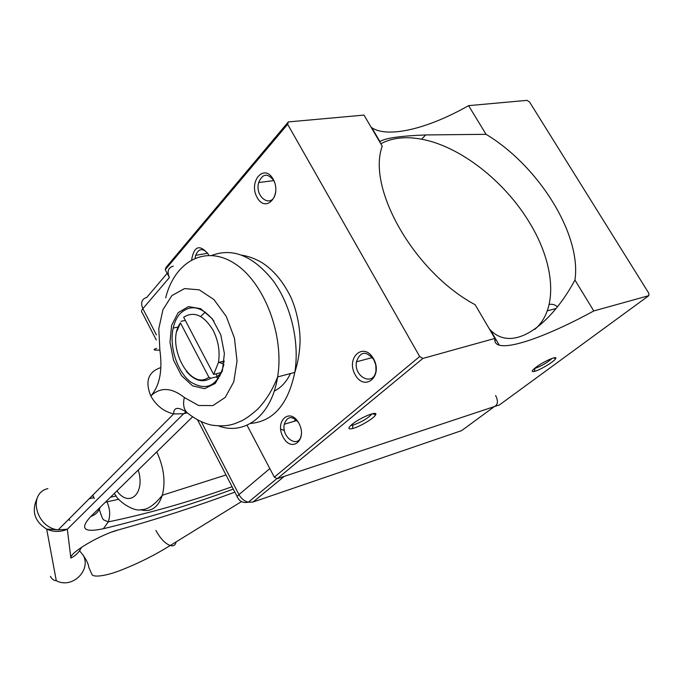 <?xml version="1.0" encoding="UTF-8"?>
<svg xmlns="http://www.w3.org/2000/svg" width="683" height="683" viewBox="0 0 683 683"><rect width="100%" height="100%" fill="white"/><g stroke="black" fill="none" stroke-linecap="round" stroke-linejoin="round"><path stroke-width="1.02" d="M371.142 127.286L371.8 127.73C388.157 138.487 428.232 128.617 468.572 105.643L527.097 100.358L529.581 102.049L648.85 293.323L648.816 295.654L499.521 404.874L277.221 478.706L422.888 358.43L419.678 356.526L274.327 477.144L277.221 478.706M165.243 269.683L287.637 124.289L288.328 121.924L166.037 267.394L165.243 269.683L169.393 277.571C166.814 271.484 168.112 267.668 173.294 266.122M495.619 395.525C498.377 401.049 497.967 404.737 494.398 406.573L461.597 430.631L253.051 502.022L248.347 502.201C244.326 501.16 241.201 498.633 238.965 494.603L269.828 468.589L247.024 425.227L274.327 477.144M298.923 423.298C290.096 406.829 274.31 420.976 283.052 437.026C291.53 453.401 307.811 439.826 298.923 423.298M208.716 255.288L208.033 253.863C199.564 244.087 194.1 246.059 191.641 259.779M373.558 358.78C363.774 341.278 345.487 357.661 355.16 374.685C364.517 392.11 383.402 376.359 373.558 358.78M273.149 179.108C264.082 162.87 248.151 181.712 257.132 197.498C265.841 213.719 282.284 195.406 273.149 179.108M419.678 356.526L287.637 124.289M648.816 295.654L593.792 310.944C551.249 334.235 511.977 348.885 499.256 345.154C495.781 344.172 494.33 341.927 494.902 338.418L422.888 358.43M536.164 367.147C531.596 370.69 531.015 372.115 534.43 371.424C540.031 370.143 554.792 361.222 555.714 358.541C557.61 355.314 543.694 361.427 536.164 367.147M351.941 424.442C347.69 428.164 347.878 429.539 352.488 428.565C359.531 426.935 374.446 418.056 375.65 414.752C378.305 410.218 359.864 417.714 351.941 424.442M552.12 358.379C547.339 362.647 541.61 365.994 534.917 368.402L534.413 368.521M372.098 413.804C367.906 418.363 361.52 422.137 352.932 425.133L350.814 425.415M301.502 432.826L301.297 434.9C299.111 449.363 281.2 437.897 284.29 424.245C287.227 416.203 291.889 415.52 298.283 422.196M275.787 191.513L275.454 193.391C272.107 209.16 254.392 197.472 258.669 182.557C262.554 173.516 267.557 172.816 273.678 180.44L274.66 182.532M195.125 258.097L195.637 255.331C198.642 248.424 202.714 247.835 207.854 253.538M373.823 359.651L375.761 364.961L375.983 370.502C374.258 386.954 353.606 377.494 356.424 361.828C360.283 351.25 366.079 350.524 373.823 359.651M549.149 304.498C552.052 303.833 554.784 304.567 557.362 306.701M288.328 121.924L363.996 115.094L382.232 146.196C366.626 188.303 414.461 272.423 475.146 304.712L494.902 338.418M489.455 329.138L490.385 330.017C513.565 353.914 551.497 323.819 574.949 280.056L593.792 310.944M468.572 105.643L486.065 134.32L425.697 134.944C399.897 135.96 384.649 138.188 379.944 141.62L379.68 141.851M486.065 134.32C538.691 165.952 581.711 234.696 574.949 280.056M494.774 340.16L496.413 340.296M534.729 329.428C558.609 309.279 554.775 263.51 529.376 222.41C504.558 181.115 460.009 146.222 421.556 139.195C405.762 136.241 392.179 137.753 380.79 143.746M253.051 502.022L284.265 476.367L494.398 406.573M295.987 419.661L296.106 420.745M284.427 430.538L280.619 429.12M223.793 364.722C217.826 385.784 206.847 391.581 190.839 382.113C177.221 371.962 168.991 346.699 173.192 328.071C174.524 322.154 176.803 317.364 180.039 313.702C190.591 303.85 201.878 306.274 213.881 320.984M178.161 312.635L171.604 325.407L169.982 342.32L173.516 360.163L181.524 375.633L192.555 385.827L204.576 388.687L215.247 383.453L222.376 370.929L224.391 353.512L220.771 334.807L212.259 318.756L200.691 308.707L188.508 306.599L178.161 312.635M215.922 376.948L218.5 378.459M218.927 362.366L223.887 364.133M224.126 362.229L222.291 361.7M186.322 371.313C194.484 380.798 202.629 383.112 210.757 378.254L208.87 377.204C189.84 391.982 165.038 343.882 180.44 322.888L176.957 331.101M215.99 373.857L217.416 376.572L210.757 378.254M180.944 321.317L185.306 320.395M208.87 377.204L180.44 322.888M220.037 375.923L218.56 375.684M200.657 316.519L205.284 312.122M213.668 374.446L218.449 362.485C220.165 351.557 218.389 340.834 213.122 330.333C203.824 315.145 193.998 310.782 183.659 317.245L213.668 374.446L221.523 372.474L217.416 376.572M221.07 361.845L224.109 361.102M156.424 334.909L142.867 308.682L169.393 277.571M276.965 478.561L248.347 502.201C243.233 503.2 239.639 501.604 237.582 497.403C236.702 497.096 237.163 496.157 238.965 494.603L201.34 421.812M156.296 339.98L142.201 312.669C141.099 311.883 141.321 310.552 142.867 308.682C140.408 302.74 141.731 298.966 146.836 297.361L167.173 273.345M138.222 470.024C145.675 493.28 129.224 508.442 116.93 490.872M156.757 451.881C163.877 467.266 165.73 481.72 162.323 495.243C158.072 507.768 150.772 512.583 140.442 509.706M184.342 397.497C171.45 387.381 160.283 386.885 150.823 396.02C159.72 385.716 162.733 370.391 159.856 350.046L158.798 328.694L162.955 309.681L171.885 295.611L184.547 288.576L199.257 289.848L213.916 299.547L226.295 316.451L234.431 338.059L237.035 361.042L233.774 381.848L225.253 397.395L212.908 405.574L198.599 405.506L184.342 397.497C182.822 404.148 183.693 409.151 186.954 412.515C178.169 406.573 173.738 407.042 173.644 413.924C163.715 411.499 156.108 405.531 150.823 396.02C144.992 381.592 148.066 372.209 160.027 367.855M274.242 391.103C281.012 387.782 286.425 381.934 290.488 373.541M110.424 497.241L116.272 495.96M92.837 495.09L94.271 498.513M211.875 255.382C233.014 247.502 253.521 256.065 273.388 281.063C291.137 305.532 299.769 342.618 294.783 372.414C288.072 404.379 273.328 421.394 250.55 423.434M192.546 416.843L90.728 516.527C95.389 514.939 98.531 511.866 100.145 507.307M90.728 516.527C79.544 528.779 83.761 532.842 103.372 528.719L108.255 521.897C110.492 515.375 110.057 508.698 106.941 501.868L105.387 502.176M118.816 499.247L106.941 501.868L106.539 501.049M103.372 528.719C145.462 518.653 188.773 505.446 233.296 489.096M187.236 412.78L183.633 413.753L186.297 411.815M218.722 425.979C244.932 435.754 271.8 415.495 277.614 376.931C284.598 335.49 264.184 282.181 234.585 263.501C205.071 244.335 174.6 261.751 165.687 297.831M47.87 488.618C27.525 493.246 35.806 527.617 58.2 529.888L67.335 529.223L183.633 413.753L173.644 413.924L58.2 529.888L46.683 529.094C53.496 532.194 60.377 532.236 67.335 529.223L70.861 558.062C75.728 555.706 79.262 552.129 81.465 547.331M187.979 413.386L186.954 412.515C194.57 418.824 202.731 423.016 211.44 425.091C225.057 426.926 230.615 424.92 234.696 423.708L241.995 420.668C246.529 418.303 251.779 414.436 257.739 409.066C266.029 400.451 272.645 389.737 277.614 376.931L294.783 372.414C297.797 363.083 299.538 353.384 299.999 343.301C300.58 331.34 297.472 311.26 290.48 296.439C282.736 281.114 273.26 269.87 262.067 262.707C255.587 258.831 248.928 256.338 242.089 255.229M159.856 350.046C153.436 350.37 152.369 349.798 156.638 348.321M37.215 498.112C31.281 511.106 34.44 521.436 46.683 529.094L56.288 580.712C71.971 589.267 91.565 570.416 83.206 555.108M234.858 492.127C195.739 506.641 157.047 519.2 118.774 529.786C100.41 534.482 68.957 553.11 70.861 558.062M68.505 519.532L70.093 520.267L68.36 519.686M155.946 530.426C160.206 538.409 164.962 543.446 170.204 545.529C173.508 546.443 175.471 545.23 176.112 541.892M111.952 531.989L118.774 529.786M534.917 368.402L534.43 371.424M553.537 357.943L555.714 358.541M352.932 425.133L352.488 428.565M372.44 413.719L375.65 414.752M296.892 420.506L284.29 424.245M273.772 180.611L258.669 182.557M207.666 253.273L195.637 255.331M372.423 357.55L356.424 361.828M547.271 310.859L555.902 308.554M499.256 345.154L490.385 330.026M379.944 141.62L371.8 127.73M425.697 134.944L421.556 139.195M197.592 419.943L237.189 496.643M225.996 474.967L162.323 495.243C154.273 505.249 147.127 510.056 140.894 509.672C134.44 512.019 117.374 501.518 114.513 493.246M283.65 430.333L284.282 429.786M293.921 421.394L295.944 419.627M178.126 327.012L173.192 328.071M92.29 495.645L92.683 496.157M232.075 486.731C189.422 501.903 148.151 513.625 108.255 521.897L103.765 519.934C102.791 519.575 101.315 516.015 99.334 509.262M79.535 550.763C85.17 557.345 88.286 562.946 88.892 567.573L91.864 574.283C92.794 577.587 105.344 576.452 122.078 569.759C139.101 562.997 155.143 554.92 170.204 545.529L241.466 501.612M93.289 497.805L89.234 498.718M50.44 576.307C51.754 579.09 53.701 580.559 56.288 580.712M224.246 361.068L218.449 362.485"/></g></svg>
